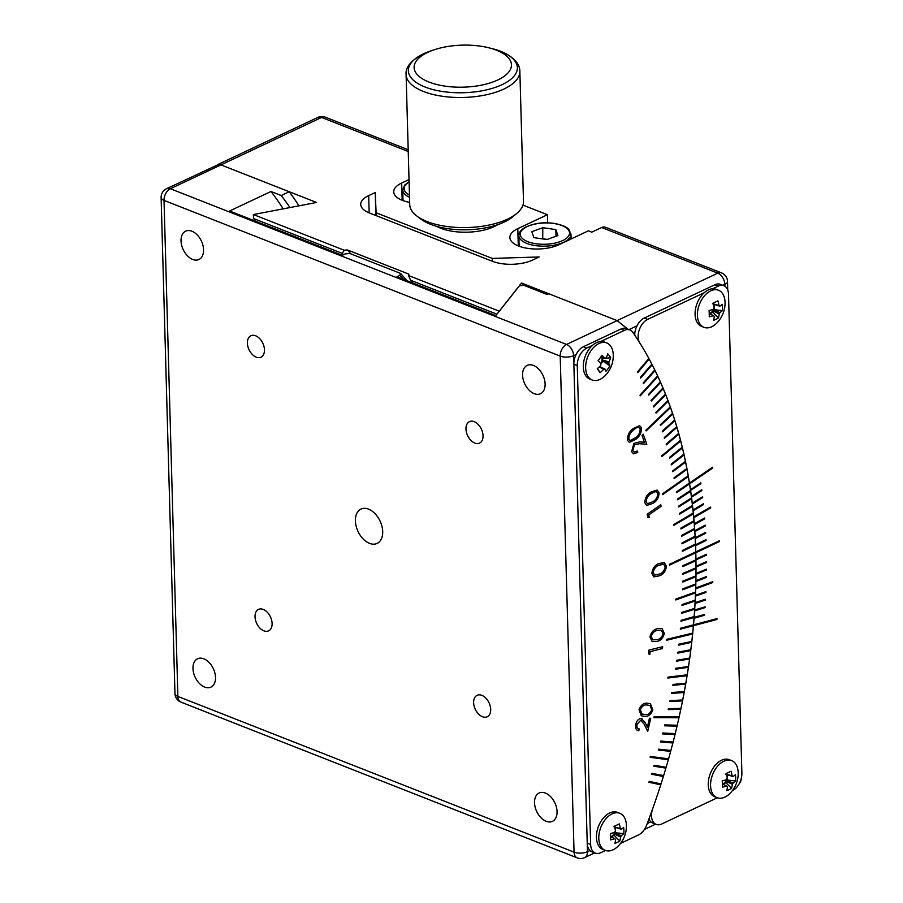 <?xml version="1.0" encoding="UTF-8"?>
<svg xmlns="http://www.w3.org/2000/svg" width="903" height="903" viewBox="0 0 903 903"><rect width="100%" height="100%" fill="white"/><g stroke="black" fill="none" stroke-linecap="round" stroke-linejoin="round"><path stroke-width="1.35" d="M473.623 702.692A11.852 7.619 -115.2 0 0 478.432 713.923A11.852 7.619 -115.2 0 0 487.214 716.768A11.852 7.619 -115.2 0 0 490.701 709.397A11.852 7.619 -115.2 0 0 485.882 698.166A11.852 7.619 -115.2 0 0 477.1 695.321A11.852 7.619 -115.2 0 0 473.623 702.692M465.971 429.015A11.852 7.619 -115.2 0 0 470.79 440.258A11.852 7.619 -115.2 0 0 479.572 443.102A11.852 7.619 -115.2 0 0 483.049 435.731A11.852 7.619 -115.2 0 0 478.24 424.489A11.852 7.619 -115.2 0 0 469.458 421.645A11.852 7.619 -115.2 0 0 465.971 429.015M247.388 343.106A11.852 7.619 -115.2 0 0 252.197 354.348A11.852 7.619 -115.2 0 0 260.978 357.193A11.852 7.619 -115.2 0 0 264.466 349.822A11.852 7.619 -115.2 0 0 259.658 338.58A11.852 7.619 -115.2 0 0 250.876 335.747A11.852 7.619 -115.2 0 0 247.388 343.106M255.03 616.783A11.852 7.619 -115.2 0 0 259.85 628.025A11.852 7.619 -115.2 0 0 268.631 630.858A11.852 7.619 -115.2 0 0 272.108 623.499A11.852 7.619 -115.2 0 0 267.299 612.257A11.852 7.619 -115.2 0 0 258.518 609.412A11.852 7.619 -115.2 0 0 255.03 616.783M534.52 802.744A15.644 10.046 -115.2 0 0 540.863 817.576A15.644 10.046 -115.2 0 0 552.455 821.335A15.644 10.046 -115.2 0 0 557.061 811.605A15.644 10.046 -115.2 0 0 550.706 796.773A15.644 10.046 -115.2 0 0 539.114 793.015A15.644 10.046 -115.2 0 0 534.52 802.744M522.566 375.14A15.644 10.046 -115.2 0 0 528.921 389.972A15.644 10.046 -115.2 0 0 540.513 393.719A15.644 10.046 -115.2 0 0 545.107 383.989A15.644 10.046 -115.2 0 0 538.764 369.158A15.644 10.046 -115.2 0 0 527.171 365.41A15.644 10.046 -115.2 0 0 522.566 375.14M181.029 240.909A15.644 10.046 -115.2 0 0 187.384 255.741A15.644 10.046 -115.2 0 0 198.976 259.488A15.644 10.046 -115.2 0 0 203.57 249.77A15.644 10.046 -115.2 0 0 197.215 234.927A15.644 10.046 -115.2 0 0 185.623 231.179A15.644 10.046 -115.2 0 0 181.029 240.909M192.971 668.513A15.644 10.046 -115.2 0 0 199.326 683.357A15.644 10.046 -115.2 0 0 210.918 687.104A15.644 10.046 -115.2 0 0 215.512 677.374A15.644 10.046 -115.2 0 0 209.169 662.542A15.644 10.046 -115.2 0 0 197.576 658.795A15.644 10.046 -115.2 0 0 192.971 668.513M355.387 520.884A18.974 12.179 -115.2 0 0 363.085 538.865A18.974 12.179 -115.2 0 0 377.127 543.414A18.974 12.179 -115.2 0 0 382.703 531.63A18.974 12.179 -115.2 0 0 375.005 513.649A18.974 12.179 -115.2 0 0 360.952 509.1A18.974 12.179 -115.2 0 0 355.387 520.884M400.435 273.361L349.89 253.495L345.296 253.89L342.316 255.289L229.599 210.997L270.99 191.492L281.228 195.522L289.242 191.741L220.942 164.899L170.362 188.738L566.542 344.438L617.121 320.599L548.821 293.757L547.218 294.513L524 285.382L519.541 285.709L495.758 315.599L396.959 276.769L399.939 275.37L400.435 273.361A451.929 286.24 -68.5 0 1 406.881 280.675M408.235 151.501L321.592 117.446A9.482 6.005 -68.5 0 1 325.306 117.176A9.482 9.482 0 0 0 317.788 117.424L217.916 164.504L220.942 164.899L316.569 202.475L253.393 214.553L344.167 250.221L342.305 253.416L253.495 218.515L253.393 214.553M298.961 205.771A502.678 318.387 111.5 0 0 289.242 191.741M724.906 286.24L724.849 284.389A9.482 4.097 178.4 0 0 727.502 281.443A9.482 9.482 0 0 0 721.486 272.875A9.482 6.005 111.5 0 0 717.783 273.157L617.121 320.599L628.601 329.764L617.121 320.599L521.494 283.011L499.303 311.196L408.517 275.517L408.856 274.117L347.384 249.95L344.167 250.221M403.607 279.377A449.084 284.445 111.5 0 0 399.939 275.37M283.17 208.751A493.185 312.382 111.5 0 0 270.99 191.492M289.886 207.476A493.185 312.382 111.5 0 0 281.228 195.522M610.586 836.483A5.271 3.341 111.5 0 0 611.681 836.189A5.271 3.341 111.5 0 0 614.085 833.83A5.271 3.341 111.5 0 0 614.367 833.311A5.271 3.341 111.5 0 0 614.999 831.595M615.18 829.315A5.271 3.341 111.5 0 0 614.943 828.198M619.876 813.31L617.539 812.384A19.922 12.619 111.5 0 0 609.751 812.96A19.922 12.619 111.5 0 0 596.894 831.911A19.922 12.619 111.5 0 0 602.967 849.463L605.303 850.378A19.922 12.619 111.5 0 0 613.092 849.802A19.922 12.619 111.5 0 0 618.386 845.897A28.456 28.456 0 0 0 626.411 825.5A19.922 12.619 111.5 0 0 626.4 825.331A19.922 12.619 111.5 0 0 619.876 813.31A19.922 12.619 111.5 0 0 612.087 813.885A19.922 12.619 111.5 0 0 598.791 838.356A19.922 12.619 111.5 0 0 605.303 850.378M613.882 826.742L620.316 828.548A5.903 3.736 111.5 0 1 621.208 829.259A28.241 12.191 178.4 0 0 623.612 827.351A28.253 24.223 35.5 0 1 623.905 830.534A28.253 24.223 35.5 0 1 623.781 833.672L615.564 832.747L614.367 833.311L621.388 835.58A28.241 12.191 -1.6 0 0 623.781 833.672M620.316 828.548A28.241 18.139 -115.2 0 0 619.3 823.897A28.253 2.923 -20.2 0 1 614.435 826.189A28.241 18.139 64.8 0 1 615.451 830.839A5.903 3.736 111.5 0 0 614.627 832.352A28.241 12.191 178.4 0 1 610.428 833.559A28.253 8.251 -100 0 1 610.597 836.81A28.253 8.251 -100 0 1 610.609 839.892A28.241 12.191 -1.6 0 0 614.808 838.684A5.903 3.736 111.5 0 0 615.654 839.372A28.241 18.139 64.8 0 1 614.92 843.334A28.253 18.895 -156.3 0 0 619.785 841.043A28.241 18.139 -115.2 0 0 620.564 837.104A5.903 3.736 111.5 0 0 621.388 835.58M614.808 838.684L610.586 836.686M621.208 829.259L614.198 826.979M615.564 832.747L615.417 827.374M620.564 837.104L614.085 833.83L614.13 835.388L610.981 836.867M619.785 841.043L614.13 835.388M652.869 709.939C650.894 714.77 648.106 716.892 644.482 716.316L641.356 715.819L639.019 709.803C640.983 704.904 643.794 702.703 647.451 703.211L650.386 703.697L652.801 709.905C650.826 714.747 648.038 716.869 644.415 716.282L644.482 716.316M664.36 633.353C662.994 638.342 660.386 641.04 656.537 641.469L652.113 641.604L649.934 636.92C651.3 631.886 653.919 629.109 657.79 628.601L662.068 628.522L664.292 633.319C662.926 638.308 660.319 641.017 656.47 641.446L652.079 641.593M659.077 492.846C658.885 497.677 656.831 501.199 652.892 503.4L646.695 505.477L644.821 502.757C644.99 497.88 647.033 494.302 650.973 492.022L657.17 490.069L659.009 492.824C658.818 497.655 656.763 501.176 652.824 503.377L652.892 503.4M641.299 427.537C641.762 432.108 640.08 435.935 636.243 439.027L629.323 442.436L627.675 440.54C627.179 435.946 628.849 432.063 632.676 428.891L639.595 425.606L641.232 427.514C641.694 432.085 640.013 435.912 636.175 438.993L636.243 439.027M620.542 843.402L638.5 834.936A14.222 9.007 111.5 0 0 646.616 825.184A502.678 318.387 111.5 0 0 660.748 784.82L648.918 782.258L649.201 781.366L661.041 783.917A502.678 318.387 111.5 0 0 663.366 776.478L651.435 774.232L651.706 773.329L663.649 775.575A502.678 318.387 111.5 0 0 665.883 768.126L653.862 766.195L654.122 765.292L666.154 767.211A502.678 318.387 111.5 0 0 668.31 759.75L650.126 757.335L650.386 756.421L668.57 758.836A502.678 318.387 111.5 0 0 670.636 751.364L658.434 750.066L658.682 749.163L670.884 750.449A502.678 318.387 111.5 0 0 672.87 742.966L660.578 741.984L660.815 741.081L673.107 742.052A502.678 318.387 111.5 0 0 674.992 734.557L662.621 733.902L662.847 732.988L675.218 733.642A502.678 318.387 111.5 0 0 677.024 726.147L664.574 725.809L664.789 724.895L677.239 725.233A502.678 318.387 111.5 0 0 678.954 717.727L653.907 717.682L654.111 716.768L679.158 716.824A502.678 318.387 111.5 0 0 680.783 709.318L668.186 709.611L668.378 708.697L680.975 708.404A502.678 318.387 111.5 0 0 682.51 700.909L669.857 701.518L670.037 700.604L682.691 699.994A502.678 318.387 111.5 0 0 684.135 692.499L671.414 693.425L671.584 692.522L684.305 691.585A502.678 318.387 111.5 0 0 685.648 684.102L672.882 685.343L673.04 684.44L685.806 683.187A502.678 318.387 111.5 0 0 687.07 675.704L667.836 678.051L667.983 677.148L687.217 674.801A502.678 318.387 111.5 0 0 688.379 667.328L675.512 669.213L675.647 668.299L688.526 666.425A502.678 318.387 111.5 0 0 689.599 658.964L676.674 661.165L676.798 660.262L689.723 658.061A502.678 318.387 111.5 0 0 690.705 650.623L677.735 653.129L677.848 652.226L690.818 649.72A502.678 318.387 111.5 0 0 691.698 642.304L678.706 645.126L678.808 644.223L691.811 641.401A502.678 318.387 111.5 0 0 692.601 633.996L666.527 640.261L666.628 639.369L692.691 633.105A502.678 318.387 111.5 0 0 693.391 625.723L680.331 629.165L680.41 628.274L693.47 624.831A502.678 318.387 111.5 0 0 694.08 617.471L680.986 621.23L681.054 620.338L694.147 616.58A502.678 318.387 111.5 0 0 694.655 609.254L681.551 613.318L681.607 612.437L694.712 608.362A502.678 318.387 111.5 0 0 695.129 601.059L682.002 605.439L682.047 604.558L695.175 600.179A502.678 318.387 111.5 0 0 695.502 592.91L675.794 599.942L675.828 599.061L695.536 592.029A502.678 318.387 111.5 0 0 695.761 584.805L682.612 589.794L682.634 588.914L695.784 583.925A502.678 318.387 111.5 0 0 695.92 576.724L682.758 582.017L682.77 581.148L695.931 575.854A502.678 318.387 111.5 0 0 695.976 568.698L682.815 574.297L682.815 573.428L695.976 567.829A502.678 318.387 111.5 0 0 695.92 560.707L682.758 566.61L682.747 565.752L695.908 559.849A502.678 318.387 111.5 0 0 695.75 552.771L669.45 565.165L669.428 564.319L695.728 551.914A502.678 318.387 111.5 0 0 695.491 544.881L682.341 551.383L682.307 550.525L695.445 544.035A502.678 318.387 111.5 0 0 695.107 537.048L681.979 543.843L681.934 542.996L695.062 536.201A502.678 318.387 111.5 0 0 694.633 529.271L681.528 536.348L681.46 535.513L694.576 528.424A502.678 318.387 111.5 0 0 694.046 521.539L680.964 528.921L680.885 528.086L693.978 520.715A502.678 318.387 111.5 0 0 693.357 513.875L673.762 525.377L673.683 524.553L693.267 513.051A502.678 318.387 111.5 0 0 692.556 506.278L679.53 514.225L679.44 513.412L692.466 505.454A502.678 318.387 111.5 0 0 691.653 498.738L678.661 506.967L678.559 506.165L691.551 497.925A502.678 318.387 111.5 0 0 690.648 491.266L677.69 499.777L677.577 498.975L690.535 490.453A502.678 318.387 111.5 0 0 689.531 483.861L676.618 492.654L676.494 491.864L689.407 483.06A502.678 318.387 111.5 0 0 688.323 476.524L662.576 494.675L662.441 493.885L688.176 475.734A502.678 318.387 111.5 0 0 687.002 469.267L674.18 478.613L674.033 477.834L686.844 468.488A502.678 318.387 111.5 0 0 685.569 462.076L672.814 471.705L672.645 470.926L685.411 461.309A502.678 318.387 111.5 0 0 684.045 454.977L671.335 464.864L671.166 464.097L683.876 454.209A502.678 318.387 111.5 0 0 682.42 447.944L669.778 458.103L669.586 457.347L682.239 447.188A502.678 318.387 111.5 0 0 680.681 441.003L661.82 456.625L661.628 455.88L680.49 440.258A502.678 318.387 111.5 0 0 678.853 434.14L666.346 444.818L666.143 444.073L678.65 433.406A502.678 318.387 111.5 0 0 676.923 427.367L664.484 438.294L664.269 437.56L676.708 426.634A502.678 318.387 111.5 0 0 674.891 420.674L662.531 431.86L662.305 431.137L674.665 419.963A502.678 318.387 111.5 0 0 672.746 414.082L660.477 425.505L660.24 424.805L672.509 413.371A502.678 318.387 111.5 0 0 670.523 407.569L646.13 430.923L645.882 430.223L670.274 406.881A502.678 318.387 111.5 0 0 668.186 401.158L656.075 413.077L655.826 412.389L667.927 400.481A502.678 318.387 111.5 0 0 665.759 394.848L653.738 407.005L653.479 406.327L665.488 394.171A502.678 318.387 111.5 0 0 663.231 388.629L651.311 401.022L651.029 400.356L662.949 387.963A502.678 318.387 111.5 0 0 660.612 382.511L648.783 395.13L648.501 394.476L660.319 381.856A502.678 318.387 111.5 0 0 657.892 376.495L640.317 395.774L640.013 395.13L657.587 375.851A502.678 318.387 111.5 0 0 655.081 370.591L643.467 383.662L643.15 383.019L654.765 369.959A502.678 318.387 111.5 0 0 652.169 364.778L640.667 378.075L640.351 377.443L651.853 364.157A502.678 318.387 111.5 0 0 649.167 359.078L637.778 372.589L637.45 371.98L648.839 358.468A502.678 318.387 111.5 0 0 632.845 332.304A14.222 9.007 111.5 0 0 629.967 329.945A14.222 9.007 111.5 0 0 624.413 330.363L600.845 341.458M592.424 345.431L586.769 348.095A14.222 9.007 111.5 0 0 577.265 365.58L590.652 844.497A14.222 9.007 111.5 0 0 595.303 853.087A14.222 9.007 111.5 0 0 600.867 852.68L605.552 850.468M632.89 450.586L634.098 452.042L637.258 451.015L637.766 452.437L633.432 453.814L631.626 451.681L633.895 443.396L639.617 441.894L644.403 442.256L641.977 435.404L643.229 434.208L646.785 444.299L639.437 443.723L634.425 444.818L632.822 450.563L634.064 452.031M649.257 517.532L647.756 517.464L647.214 514.191L660.782 504.743L661.052 506.402L648.817 514.913L649.257 517.532L647.756 517.442M666.47 566.26C665.703 571.26 663.344 574.455 659.371 575.832L653.862 576.87L651.864 573.281C652.609 568.235 654.98 564.973 658.964 563.517L664.371 562.569L666.403 566.237C665.635 571.238 663.265 574.421 659.303 575.809L659.371 575.832M649.81 654.596L648.568 653.806L648.93 650.104L662.667 646.695L662.486 648.568L650.092 651.639L649.81 654.596M641.074 718.449L644.956 722.31L647.417 727.118L649.426 718.269L650.702 718.28L647.744 731.306L643.963 723.924L640.667 720.312L637.021 724.454C636.592 727.197 637.326 728.698 639.222 728.924L638.805 730.764L637.71 730.538L638.805 730.764C636.152 730.403 635.148 728.258 635.78 724.33C636.762 720.729 638.523 718.777 641.074 718.449L642.044 718.63M638.421 728.732L639.222 728.924M641.356 720.436L640.599 720.289L637.021 724.454M649.167 359.078L649.099 359.055A502.678 318.387 111.5 0 0 648.805 358.514M652.169 364.778L652.101 364.756A502.678 318.387 111.5 0 0 651.819 364.202M655.081 370.591L655.002 370.557A502.678 318.387 111.5 0 0 654.731 369.993M657.892 376.495L657.824 376.472A502.678 318.387 111.5 0 0 657.553 375.896M660.612 382.511L660.544 382.488A502.678 318.387 111.5 0 0 660.285 381.901M663.231 388.629L663.163 388.606A502.678 318.387 111.5 0 0 662.915 388.008M665.759 394.848L665.692 394.825A502.678 318.387 111.5 0 0 665.443 394.216M668.186 401.158L668.118 401.135A502.678 318.387 111.5 0 0 667.881 400.514M670.523 407.569L670.455 407.546A502.678 318.387 111.5 0 0 670.229 406.914M672.746 414.082L672.679 414.048A502.678 318.387 111.5 0 0 672.464 413.416M674.891 420.674L674.812 420.651A502.678 318.387 111.5 0 0 674.609 419.997M676.923 427.367L676.855 427.333A502.678 318.387 111.5 0 0 676.652 426.679M678.853 434.14L678.785 434.117A502.678 318.387 111.5 0 0 678.605 433.44M680.681 441.003L680.614 440.969A502.678 318.387 111.5 0 0 680.444 440.292M682.42 447.944L682.352 447.922A502.678 318.387 111.5 0 0 682.183 447.233M684.045 454.977L683.977 454.943A502.678 318.387 111.5 0 0 683.819 454.254M685.569 462.076L685.501 462.054A502.678 318.387 111.5 0 0 685.354 461.354M687.002 469.267L686.935 469.233A502.678 318.387 111.5 0 0 686.788 468.522M688.323 476.524L688.244 476.502A502.678 318.387 111.5 0 0 688.12 475.779M689.531 483.861L689.463 483.827A502.678 318.387 111.5 0 0 689.35 483.105M690.648 491.266L690.581 491.232A502.678 318.387 111.5 0 0 690.468 490.498M691.653 498.738L691.585 498.704A502.678 318.387 111.5 0 0 691.495 497.959M692.556 506.278L692.488 506.244A502.678 318.387 111.5 0 0 692.398 505.488M693.357 513.875L693.29 513.852A502.678 318.387 111.5 0 0 693.211 513.085M694.046 521.539L693.978 521.516A502.678 318.387 111.5 0 0 693.91 520.749M694.633 529.271L694.565 529.237A502.678 318.387 111.5 0 0 694.509 528.458M695.107 537.048L695.039 537.025A502.678 318.387 111.5 0 0 694.994 536.235M695.491 544.881L695.412 544.859A502.678 318.387 111.5 0 0 695.389 544.069M669.45 565.109L695.682 552.749A502.678 318.387 111.5 0 0 695.66 551.947M682.758 566.553L695.852 560.684A502.678 318.387 111.5 0 0 695.841 559.883M682.815 574.24L695.908 568.664A502.678 318.387 111.5 0 0 695.908 567.863M682.77 581.972L695.852 576.701A502.678 318.387 111.5 0 0 695.863 575.888M682.612 589.738L695.694 584.772A502.678 318.387 111.5 0 0 695.716 583.948M675.794 599.885L695.434 592.887A502.678 318.387 111.5 0 0 695.468 592.063M682.002 605.394L695.062 601.037A502.678 318.387 111.5 0 0 695.107 600.202M681.551 613.272L694.588 609.22A502.678 318.387 111.5 0 0 694.644 608.385M680.997 621.185L694.012 617.449A502.678 318.387 111.5 0 0 694.08 616.602M680.331 629.12L693.323 625.689A502.678 318.387 111.5 0 0 693.402 624.842M666.538 640.227L692.533 633.974A502.678 318.387 111.5 0 0 692.624 633.116M678.706 645.081L691.63 642.27A502.678 318.387 111.5 0 0 691.732 641.412M677.747 653.095L690.637 650.6A502.678 318.387 111.5 0 0 690.739 649.742M676.674 661.12L689.531 658.942A502.678 318.387 111.5 0 0 689.644 658.073M675.512 669.168L688.312 667.306A502.678 318.387 111.5 0 0 688.447 666.437M667.836 678.018L687.002 675.681A502.678 318.387 111.5 0 0 687.138 674.812M672.882 685.309L685.58 684.068A502.678 318.387 111.5 0 0 685.738 683.199M671.426 693.391L684.068 692.477A502.678 318.387 111.5 0 0 684.226 691.596M669.857 701.484L682.442 700.875A502.678 318.387 111.5 0 0 682.612 700.006M668.197 709.577L680.715 709.295A502.678 318.387 111.5 0 0 680.896 708.415M653.919 717.659L678.887 717.704A502.678 318.387 111.5 0 0 679.079 716.824M664.585 725.775L676.957 726.114A502.678 318.387 111.5 0 0 677.16 725.233M662.633 733.879L674.925 734.534A502.678 318.387 111.5 0 0 675.151 733.642M660.578 741.961L672.803 742.932A502.678 318.387 111.5 0 0 673.028 742.052M658.434 750.043L670.568 751.33A502.678 318.387 111.5 0 0 670.816 750.449M650.137 757.312L668.243 759.716A502.678 318.387 111.5 0 0 668.491 758.836M653.862 766.184L665.816 768.092A502.678 318.387 111.5 0 0 666.087 767.2M651.435 774.221L663.299 776.456A502.678 318.387 111.5 0 0 663.57 775.564M648.918 782.246L660.68 784.797A502.678 318.387 111.5 0 0 660.962 783.906M629.967 329.945L626.558 328.602A14.222 9.007 111.5 0 0 620.993 329.019L583.361 346.752A14.222 9.007 111.5 0 0 573.856 364.236L587.232 843.154A14.222 9.007 111.5 0 0 591.894 851.743L595.303 853.087M695.412 544.859L682.341 551.315M695.039 537.025L681.979 543.775M694.565 529.237L681.517 536.292M693.978 521.516L680.952 528.853M693.29 513.852L673.762 525.309M692.488 506.244L679.519 514.168M691.585 498.704L678.65 506.91M690.581 491.232L677.679 499.72M689.463 483.827L676.607 492.586M688.244 476.502L662.565 494.607M686.935 469.233L674.169 478.545M685.501 462.054L672.791 471.637M683.977 454.943L671.324 464.797M682.352 447.922L669.755 458.035M680.614 440.969L661.797 456.557M678.785 434.117L666.324 444.739M676.855 427.333L664.461 438.226M674.812 420.651L662.509 431.792M672.679 414.048L660.454 425.437M670.455 407.546L646.108 430.855M668.118 401.135L656.052 413.01M665.692 394.825L653.716 406.937M663.163 388.606L651.277 400.955M660.544 382.488L648.76 395.062M657.824 376.472L640.283 395.706M655.002 370.557L643.433 383.594M652.101 364.756L640.633 378.007M649.099 359.055L637.744 372.521M637.213 451.048L637.766 452.437M637.699 452.403L633.398 453.803M643.184 434.253L646.785 444.299M646.717 444.265L639.369 443.7L634.425 444.818M634.357 444.795L632.822 450.563M636.175 438.993L629.289 442.425M639.561 425.595L641.232 427.514M628.827 439.287L630.068 440.596L635.78 437.594C638.827 435.257 640.272 432.266 640.103 428.609L638.884 427.311L636.649 427.604L633.127 430.223C630.113 432.627 628.68 435.641 628.827 439.287L630.034 440.585M633.127 430.223L633.195 430.257C630.192 432.65 628.748 435.675 628.894 439.309M636.649 427.604L633.195 430.257M638.884 427.311L636.717 427.627M660.725 504.788L661.052 506.402M660.985 506.38L648.817 514.913M648.749 514.891L649.189 517.509M652.824 503.377L646.661 505.466M657.136 490.058L659.009 492.824M656.504 491.774L654.788 491.74L651.198 493.535C648.117 495.239 646.39 497.982 646.029 501.775L647.428 503.671M646.108 501.808L647.462 503.693L652.655 501.797C655.77 500.183 657.497 497.463 657.835 493.648L656.537 491.785L654.856 491.763L651.266 493.569C648.185 495.262 646.458 498.004 646.108 501.808L646.029 501.775M659.303 575.809L653.828 576.848M664.337 562.558L666.403 566.237M658.976 565.165C655.871 566.215 653.919 568.676 653.117 572.558L654.652 575.098L659.348 574.105C662.463 573.145 664.427 570.707 665.206 566.802L663.705 564.285L659.043 565.199C655.939 566.237 653.986 568.709 653.185 572.581L654.619 575.087M662.576 564.127L659.043 565.199M663.705 564.285L662.644 564.149M662.034 628.499L664.292 633.319M661.041 630.17L657.576 630.339C654.562 630.633 652.429 632.698 651.176 636.513L652.801 639.821L656.741 639.674C659.754 639.471 661.888 637.439 663.129 633.601L661.109 630.192L657.644 630.362C654.63 630.666 652.508 632.721 651.244 636.536L652.869 639.843M662.599 646.717L662.486 648.568M662.418 648.546L650.092 651.639M650.025 651.616L649.742 654.562M644.415 716.282L641.322 715.808M650.352 703.685L652.801 709.905M650.228 705.74L647 704.983C644.178 704.498 641.909 706.078 640.216 709.724L642.033 714.059M649.663 705.457L647.067 705.017C644.245 704.521 641.977 706.101 640.283 709.747L642.067 714.07L644.923 714.499C647.744 715.086 650.002 713.539 651.684 709.86L650.295 705.762M636.942 724.42C636.525 727.175 637.258 728.665 639.155 728.902L638.737 730.741M641.006 718.416L644.889 722.287L647.417 727.118M650.623 718.28L647.699 731.204M641.322 720.413L640.599 720.289M600.856 363.616A5.271 3.341 111.5 0 0 601.996 360.5A5.271 3.341 111.5 0 0 602.064 359.936A5.271 3.341 111.5 0 0 601.421 357.046M606.737 342.937L604.4 342.011A19.922 12.619 111.5 0 0 586.927 352.576A19.922 12.619 111.5 0 0 586.047 376.133A19.922 12.619 111.5 0 0 589.828 379.091L592.165 380.005A19.922 12.619 111.5 0 0 605.247 375.524A28.456 28.456 0 0 0 613.272 355.127A19.922 12.619 111.5 0 0 610.518 345.894A19.922 12.619 111.5 0 0 606.737 342.937A19.922 12.619 111.5 0 0 591.183 350.42A19.922 12.619 111.5 0 0 588.395 377.048A19.922 12.619 111.5 0 0 592.165 380.005M600.89 356.866L604.841 358.22A5.903 3.736 111.5 0 1 606.048 357.938A28.241 20.351 143.2 0 0 607.787 353.863A28.253 15.114 12 0 1 610.71 357.757L603.012 358.581L602.064 359.936L608.961 361.832A5.903 3.736 111.5 0 1 608.791 363.491A28.241 7.969 -144.6 0 1 609.864 365.771A28.253 26.21 172.2 0 1 608.103 368.627A28.253 26.21 172.2 0 1 605.969 371.268A28.241 7.969 35.4 0 0 604.886 368.977A5.903 3.736 111.5 0 1 603.689 369.259L599.253 366.923M604.841 358.22A28.241 7.969 -144.6 0 0 601.974 355.229A28.253 10.238 -48.1 0 1 600.123 357.972A28.253 10.238 -48.1 0 1 598.068 360.715A28.241 7.969 35.4 0 1 600.946 363.706A5.903 3.736 111.5 0 0 600.777 365.365A28.241 20.351 143.2 0 1 597.233 368.729A28.253 0.847 -125 0 0 600.145 372.623A28.241 20.351 -36.8 0 0 603.689 369.259M608.961 361.832A28.241 20.351 -36.8 0 0 610.71 357.757M599.547 366.629L604.886 368.977M608.791 363.491L601.996 360.5L609.864 365.771M600.89 364.033L602.719 361.46M603.012 358.581L602.019 357.249M600.145 372.623L597.459 368.537M711.745 326.739A19.922 12.619 111.5 0 0 717.038 322.834A28.456 28.456 0 0 0 725.053 302.437A19.922 12.619 111.5 0 0 725.041 302.268A19.922 12.619 111.5 0 0 718.528 290.247A19.922 12.619 111.5 0 0 710.74 290.822A19.922 12.619 111.5 0 0 697.432 315.294A19.922 12.619 111.5 0 0 703.956 327.315A19.922 12.619 111.5 0 0 711.745 326.739M712.839 303.916L719.849 306.196A28.241 12.191 178.4 0 0 722.253 304.288A28.253 24.223 35.5 0 1 722.547 307.471A28.253 24.223 35.5 0 1 722.434 310.609L714.205 309.684L714.059 304.311M712.535 303.679L718.969 305.485A28.241 18.139 -115.2 0 0 717.941 300.834A28.253 2.923 -20.2 0 1 713.077 303.126A28.241 18.139 64.8 0 1 714.104 307.776A5.903 3.736 111.5 0 0 713.28 309.289A28.241 12.191 178.4 0 1 709.081 310.497A28.253 8.251 -100 0 1 709.239 313.747A28.253 8.251 -100 0 1 709.25 316.829A28.241 12.191 -1.6 0 0 713.449 315.621A5.903 3.736 111.5 0 0 714.296 316.31A5.903 3.736 111.5 0 0 714.341 316.332A28.241 18.139 64.8 0 1 713.562 320.272A28.253 18.895 -156.3 0 0 718.427 317.98A28.241 18.139 -115.2 0 0 719.206 314.041A5.903 3.736 111.5 0 0 720.03 312.517A28.241 12.191 -1.6 0 0 722.434 310.609M718.528 290.247L716.181 289.321A19.922 12.619 111.5 0 0 712.636 288.768A19.922 12.619 111.5 0 0 708.392 289.897A19.922 12.619 111.5 0 0 704.216 292.741A19.922 12.619 111.5 0 0 695.152 311.783A19.922 12.619 111.5 0 0 701.608 326.401L703.956 327.315M709.227 313.42A5.271 3.341 111.5 0 0 710.334 313.127A5.271 3.341 111.5 0 0 712.727 310.767A5.271 3.341 111.5 0 0 713.009 310.248A5.271 3.341 111.5 0 0 713.641 308.533M713.833 306.252A5.271 3.341 111.5 0 0 713.596 305.135M724.883 797.112A19.922 12.619 111.5 0 0 730.177 793.206A28.456 28.456 0 0 0 738.191 772.799A19.922 12.619 111.5 0 0 738.18 772.641A19.922 12.619 111.5 0 0 731.667 760.608A19.922 12.619 111.5 0 0 723.879 761.195A19.922 12.619 111.5 0 0 710.571 785.655A19.922 12.619 111.5 0 0 717.095 797.688A19.922 12.619 111.5 0 0 724.883 797.112M725.978 774.289L732.988 776.557A28.241 12.191 178.4 0 0 735.392 774.65A28.253 24.223 35.5 0 1 735.685 777.844A28.253 24.223 35.5 0 1 735.573 780.982L727.344 780.057L727.197 774.684M725.673 774.04L732.107 775.858A28.241 18.139 -115.2 0 0 731.08 771.207A28.253 2.923 -20.2 0 1 726.215 773.499A28.241 18.139 64.8 0 1 727.242 778.149A5.903 3.736 111.5 0 0 726.418 779.661A28.241 12.191 178.4 0 1 722.219 780.869A28.253 8.251 -100 0 1 722.377 784.12A28.253 8.251 -100 0 1 722.389 787.19A28.241 12.191 -1.6 0 0 726.588 785.994A5.903 3.736 111.5 0 0 727.434 786.682A5.903 3.736 111.5 0 0 727.479 786.705A28.241 18.139 64.8 0 1 726.701 790.644A28.253 18.895 -156.3 0 0 731.565 788.342A28.241 18.139 -115.2 0 0 732.344 784.402A5.903 3.736 111.5 0 0 733.168 782.89A28.241 12.191 -1.6 0 0 735.573 780.982M731.667 760.608L729.319 759.694A19.922 12.619 111.5 0 0 721.531 760.27A19.922 12.619 111.5 0 0 708.686 779.221A19.922 12.619 111.5 0 0 714.747 796.773L717.095 797.688M722.366 783.793A5.271 3.341 111.5 0 0 723.472 783.499A5.271 3.341 111.5 0 0 725.865 781.14A5.271 3.341 111.5 0 0 726.147 780.621A5.271 3.341 111.5 0 0 726.78 778.894M726.971 776.625A5.271 3.341 111.5 0 0 726.734 775.508M732.322 790.712L732.378 790.689A14.222 9.007 111.5 0 0 741.882 773.205L728.507 294.288A14.222 9.007 111.5 0 0 723.845 285.698L720.436 284.355A14.222 9.007 111.5 0 0 714.871 284.761L644.234 318.059A14.222 9.007 111.5 0 0 636.999 325.802A14.222 9.007 111.5 0 0 634.719 335.069M648.964 818.942A14.222 9.007 111.5 0 0 650.849 821.832A14.222 9.007 111.5 0 0 652.767 823.051L656.176 824.394A14.222 9.007 111.5 0 0 661.741 823.987L717.332 797.778M518.288 245.898L517.803 228.662A28.456 12.281 178.4 0 0 509.856 237.512A28.456 12.281 178.4 0 0 527.826 248.381A28.456 12.281 178.4 0 0 558.788 244.769L588.384 230.818L591.792 232.161L601.658 227.511A9.482 6.005 -68.5 0 1 605.371 227.24L721.486 272.875M375.896 215.524L375.253 192.531L368.672 195.635A28.456 12.281 -1.6 0 0 360.726 204.484A28.456 12.281 -1.6 0 0 369.44 212.984L492.395 261.306A28.456 12.281 -1.6 0 0 532.612 260.064L539.193 256.96L492.27 258.416L492.349 261.283M342.305 253.416A450.507 285.348 -68.5 0 1 343.479 254.748M253.495 218.515A450.507 285.348 -68.5 0 1 256.023 221.382M496.932 314.188L410.605 280.257L408.517 275.517M410.605 280.257A450.507 285.348 -68.5 0 1 413.134 283.124M347.384 249.95A455.247 288.35 -68.5 0 1 350.849 253.867M521.494 283.011A502.678 318.387 -68.5 0 1 523.266 285.438M166.558 188.716A9.482 9.482 0 0 0 161.118 197.554A9.482 4.097 -1.6 0 0 164.019 200.387L177.88 696.416L574.06 852.127L560.21 356.098L164.019 200.387A9.482 6.005 111.5 0 1 170.362 188.738A9.482 6.095 -115.2 0 0 166.558 188.716L217.442 164.989M557.919 235.536L546.958 239.555L533.91 237.636L531.833 231.699L542.793 227.68L555.83 229.599L557.919 235.536M542.726 238.934L542.793 227.68M547.331 239.419L543.098 238.798M556.022 236.236L555.83 229.599M517.803 228.662L547.399 214.711L522.95 205.105M547.624 222.838L547.399 214.711M409.025 179.562L401.677 183.027A28.456 12.281 -1.6 0 0 393.731 191.876A28.456 12.281 -1.6 0 0 409.657 202.396M375.253 192.531L376.224 215.648M376.145 212.781L492.27 258.416M727.344 780.057L726.147 780.621L733.168 782.89M732.344 784.402L725.865 781.14L725.91 782.698L731.565 788.342M726.588 785.994L722.377 783.996M732.988 776.557A5.903 3.736 111.5 0 0 732.107 775.858M722.761 784.176L725.91 782.698M714.205 309.684L713.009 310.248L720.03 312.517M719.206 314.041L712.727 310.767L712.772 312.325L718.427 317.98M713.449 315.621L709.239 313.623M719.849 306.196A5.903 3.736 111.5 0 0 718.969 305.485M709.623 313.804L712.772 312.325M712.648 467.223L712.783 468.025L690.174 483.421L690.05 482.62L712.648 467.223M712.591 467.269L712.783 468.025M710.627 507.091L710.706 507.926L694.362 517.329L694.294 516.493L710.627 507.091M710.571 507.136L710.706 507.926M712.715 467.991L690.174 483.353M700.728 482.913L700.83 483.658L691.179 490.024M691.19 490.092L691.066 489.291L700.784 482.879L700.897 483.681L691.19 490.092M701.687 489.832L701.778 490.577L692.104 496.752M692.104 496.819L692.003 496.007L701.744 489.787L701.845 490.6L692.104 496.819M702.557 496.797L702.647 497.553L692.94 503.535M692.951 503.603L692.849 502.79L702.613 496.763L702.715 497.576L692.951 503.603M703.335 503.818L703.414 504.574L693.696 510.376M693.696 510.443L693.617 509.619L703.403 503.784L703.482 504.608L693.696 510.443M710.638 507.892L694.362 517.261M704.645 518.017L704.701 518.785L694.938 524.203M694.949 524.259L694.881 523.424L704.701 517.983L704.769 518.819L694.949 524.259M705.153 525.196L705.209 525.964L695.434 531.178M695.445 531.246L695.389 530.4L705.22 525.151L705.277 525.997L695.445 531.246M705.593 532.409L705.627 533.199L695.852 538.211M695.852 538.278L695.807 537.432L705.649 532.375L705.694 533.221L695.852 538.278M705.932 539.678L705.965 540.468L696.168 545.288M696.179 545.344L696.145 544.498L705.999 539.644L706.033 540.491L696.179 545.344M716.903 619.514L716.982 618.623L694.125 624.65L694.046 625.542L716.903 619.514L716.914 618.645M719.42 541.608L719.398 540.762L696.382 551.609L696.416 552.467L719.42 541.608L719.33 540.784M712.738 582.559L712.772 581.69L696.337 587.729L696.303 588.609L712.738 582.559L712.693 581.713M694.046 625.497L716.835 619.492M694.678 618.058L704.419 615.282L704.487 614.446M704.487 615.315L704.554 614.424L694.734 617.212L694.667 618.103L704.419 615.282M695.208 610.642L704.972 607.663L705.029 606.827M705.04 607.685L705.096 606.805L695.265 609.807L695.208 610.688L704.972 607.663M695.66 603.249L705.435 600.066L705.48 599.231M705.503 600.089L705.548 599.208L695.705 602.414L695.66 603.306L705.435 600.066M696.032 595.89L705.807 592.492L705.841 591.668M705.875 592.515L705.92 591.634L696.066 595.066L696.021 595.946L705.807 592.492M696.303 588.553L712.67 582.537M696.495 581.261L706.293 577.446L706.315 576.633M706.36 577.48L706.383 576.599L696.518 580.437L696.495 581.306L706.293 577.446M696.608 573.992L706.406 569.974L706.417 569.161M706.473 570.007L706.485 569.138L696.608 573.179L696.608 574.048L706.406 569.974M696.631 566.757L706.428 562.546L706.428 561.734M706.496 562.569L706.496 561.7L696.619 565.944L696.631 566.813L706.428 562.546M696.563 559.555L706.36 555.142L706.349 554.34M706.428 555.176L706.417 554.307L696.552 558.754L696.563 559.623L706.36 555.142M696.405 552.399L719.352 541.586M704.216 292.741L647.643 319.402A14.222 9.007 111.5 0 0 639.245 329.956A14.222 9.007 111.5 0 0 639.73 342.813A502.678 318.387 -68.5 0 1 652.734 808.557A14.222 9.007 111.5 0 0 656.176 824.394M723.845 285.698A14.222 9.007 111.5 0 0 718.28 286.104L712.636 288.768M516.888 213.345L512.814 216.754A52.16 22.519 178.4 0 1 430.562 224.316A52.16 22.519 178.4 0 1 421.238 219.316L416.983 216.133A56.912 24.562 -1.6 0 0 427.153 221.585A56.912 24.562 -1.6 0 0 516.888 213.345A56.912 24.562 -1.6 0 0 523.492 201.403L519.857 71.314C520.038 60.129 504.98 51.55 492.835 48.852A54.53 23.534 -1.6 0 1 502.147 84.634A54.53 23.534 -1.6 0 1 425.065 87.027A54.53 23.534 -1.6 0 1 423.597 53.762A54.53 23.534 -1.6 0 1 431.815 50.557L435.054 49.507A48.694 21.017 -1.6 0 0 427.717 52.374A48.694 21.017 -1.6 0 0 429.027 82.071A48.694 21.017 -1.6 0 0 497.858 79.938A48.694 21.017 -1.6 0 0 489.539 47.983A48.694 21.017 -1.6 0 0 435.054 49.507M497.824 224.644A37.937 16.378 178.4 0 1 440.664 228.222A37.937 16.378 178.4 0 1 436.646 226.348M431.815 50.557L423.383 53.853C411.102 60.354 405.334 67.24 406.09 74.486L409.725 204.586A56.912 24.562 -1.6 0 0 416.983 216.133M576.125 354.495L573.619 355.68L587.469 851.71L589.986 850.524M177.88 696.416A9.482 4.097 178.4 0 1 174.968 693.583A9.482 9.482 0 0 0 180.984 702.139A9.482 6.005 111.5 0 1 177.88 696.416M566.542 344.438A9.482 6.005 111.5 0 0 560.21 356.098A9.482 4.097 178.4 0 0 573.619 355.68A9.482 6.095 -115.2 0 0 566.542 344.438M594.738 852.861L584.681 857.602A9.482 6.095 -115.2 0 0 587.469 851.71A9.482 4.097 -1.6 0 1 574.06 852.127A9.482 6.005 111.5 0 0 577.175 857.85L180.984 702.139M577.265 365.58L573.856 364.236M586.769 348.095L583.361 346.752M590.652 844.497L587.232 843.154M624.413 330.363L620.993 329.019M571.114 238.956L570.978 234.17A26.085 11.254 178.4 0 1 535.366 245.593A26.085 11.254 178.4 0 1 518.841 235.627L519.135 246.226M535.851 243.731A24.663 10.644 -1.6 0 0 567.818 236.992A24.663 10.644 -1.6 0 0 553.889 223.504A24.663 10.644 -1.6 0 0 521.934 230.242A24.663 10.644 -1.6 0 0 535.851 243.731M636.999 325.802L629.007 329.572M647.248 823.536L650.849 821.832M601.658 227.511L717.783 273.157A9.482 6.095 64.8 0 1 724.849 284.389L722.885 285.314M317.788 117.424A9.482 6.095 64.8 0 1 321.592 117.446L220.942 164.899M369.158 212.871L368.672 195.635M409.093 182A24.663 10.644 -1.6 0 0 409.454 195.048M409.522 197.283A26.085 11.254 178.4 0 1 402.715 189.991L403.009 200.59M402.162 200.263L401.677 183.027M647.643 319.402L644.234 318.059M718.28 286.104L714.871 284.761M406.09 74.486A56.912 24.562 -1.6 0 0 423.518 91.496A56.912 24.562 -1.6 0 0 503.953 89.013A56.912 24.562 -1.6 0 0 519.857 71.314M161.118 197.554L174.968 693.583M577.175 857.85A9.482 9.482 0 0 0 584.681 857.602M166.897 404.51L166.31 383.47M570.978 234.17L568.845 229.464C568.043 228.786 566.508 225.784 554.137 223.38C546.541 222.477 537.116 221.856 525.015 227.421C520.783 229.904 518.728 232.635 518.841 235.627M408.19 149.751L325.306 117.176M727.502 281.443L727.739 290.055M655.612 824.168L644.449 829.428M739.151 783.827A9.482 9.482 0 0 0 741.352 778.138M409.082 181.672L404.567 185.194L402.715 189.991M489.539 47.983L492.835 48.852"/></g></svg>
